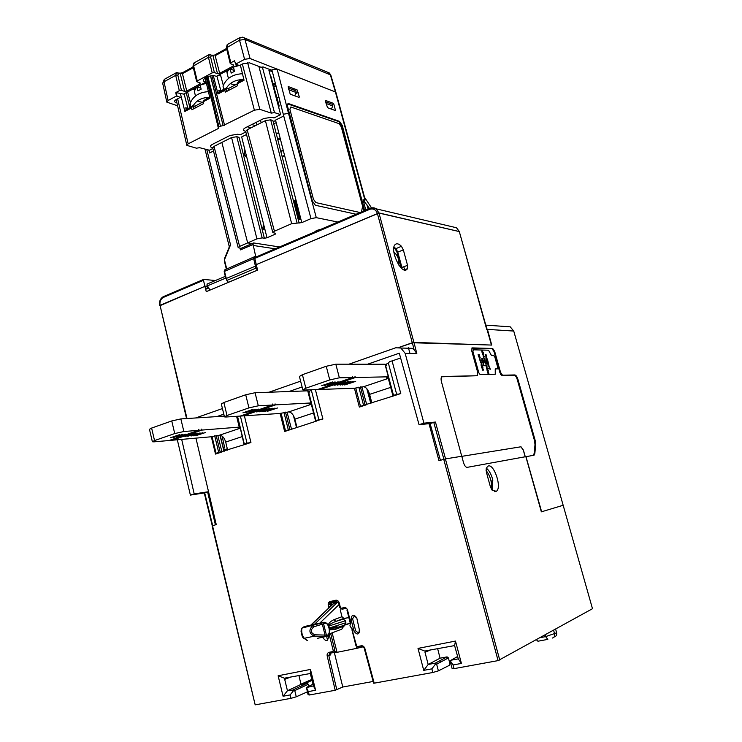 <?xml version="1.0" encoding="UTF-8"?>
<svg xmlns="http://www.w3.org/2000/svg" width="742" height="742" viewBox="0 0 742 742"><rect width="100%" height="100%" fill="white"/><g stroke="black" fill="none" stroke-linecap="round" stroke-linejoin="round"><path stroke-width="1.11" d="M177.319 439.783L190.388 495.099L194.2 493.922L181.688 439.394M204.263 492.938L190.388 495.099M367.689 364.174L399.298 353.201L419.045 424.674L423.914 423.172L405.169 353.387L400.893 348.035L395.774 347.766L348.953 364.183M216.766 416.605L223.806 414.157M289.167 391.451L302.096 386.962M300.612 381.138L269.096 392.193M222.442 408.564L195.619 417.969M398.918 347.442L413.98 342.387L491.733 345.076L487.457 329.392L513.742 331.053L563.159 505.283L541.632 511.757L525.985 456.682L533.795 455.254L534.861 453.316L535.678 444.523L535.186 440.451L517.944 379.394C517.063 376.676 516.042 375.183 514.874 374.942L502.501 375.202L500.562 372.41L494.645 351.3L492.688 348.48L472.172 347.896L471.708 350.771L477.811 372.772L477.375 375.74L442.39 376.491C441.054 376.834 440.739 378.568 441.444 381.703L461.747 456.265L445.552 458.881L435.452 422.05L423.914 423.172M525.28 456.747L523.388 450.088L520.995 446.777L461.802 456.349L520.912 446.786L523.314 450.134L525.178 456.766M400.606 357.932L398.398 358.748M204.495 492.901L207.584 491.853L194.2 493.922M443.892 459.27L433.792 422.439L435.452 422.05M433.792 422.439L430.082 423.58L419.045 424.674M406.718 348.183L412.116 348.313L414.101 349.723L412.339 342.739M441.703 376.788L477.162 375.749M471.727 348.128L492.039 348.694L493.996 351.522L499.923 372.679L501.87 375.471L514.252 375.202C515.402 375.443 516.413 376.908 517.276 379.598L534.509 440.646L535.001 444.671L534.175 453.455L533.127 455.375L525.874 456.701M488.273 371.751L488.904 373.56L488.171 373.458L487.661 372.224L487.735 371.436L488.653 373.282M405.169 353.387L416.818 353.582L414.101 349.723M533.98 454.456L534.157 455.096M227.34 448.891L223.759 449.689M207.584 491.853L215.403 524.854M430.082 423.58L440.423 460.263M486.771 357.458L486.539 358.757L485.973 358.024L485.954 357.032L486.474 358.367L486.511 356.865L487.03 358.367M487.299 359.406L487.754 361.039M488.088 362.272L488.412 363.45M488.793 364.841L489.108 366.613L487.828 364.971L489.071 366.613M500.6 374.32L495.498 356.893M493.625 350.502L493.384 350.001M169.51 440.349L199.208 430.295L198.717 429.34L198.689 430.341L169.046 440.516L153.946 441.852L152.37 441.74L154.54 440.562L151.618 428.069L149.467 429.293L152.351 441.675M172.394 440.099L202.037 430.072L201.555 429.117L201.527 430.11L199.208 430.295M201.527 430.11L171.931 440.256L169.566 440.47M172.45 440.21L210.357 436.853L219.419 435.22C222.266 435.424 224.353 437.706 225.689 442.074L227.636 450.116M198.689 430.341L183.858 431.519L174.732 433.569L154.54 440.562M176.846 437.224L185.936 434.107L176.791 437.112M182.523 434.385L173.415 437.52L182.523 434.385M179.601 434.627L170.484 437.771L179.601 434.627M240.028 427.93L238.061 428.088L239.239 427.114L202.037 430.072M196.157 435.573L205.636 432.475L196.157 435.573M193.384 435.814L202.881 432.697L193.384 435.814M191.093 436.008L200.108 432.929L191.037 435.897M187.772 436.287L197.307 433.161L187.772 436.287M184.944 436.537L194.497 433.393L184.944 436.537M224.279 416.123L180.863 418.924L171.745 420.946L151.618 428.069M240.696 415.919L272.898 405.021L272.397 404.019L272.407 405.039L240.26 416.077L225.828 417.023L224.464 416.874L227.015 415.483L223.852 402.507L221.32 403.963L224.446 416.791M243.459 415.743L275.588 404.872L275.087 403.871L275.096 404.9L272.898 405.021M275.096 404.9L243.014 415.891L240.76 416.039M243.515 415.863L279.651 413.48L288.694 411.912C291.411 412.2 293.47 414.611 294.871 419.137L296.967 427.466M272.407 405.039L258.309 405.809L248.95 407.887L227.015 415.483M249.024 412.431L258.884 409.046L248.969 412.311M255.628 409.232L245.75 412.635L255.628 409.232M252.855 409.398L242.949 412.812L252.855 409.398M311.25 403.982L309.266 404.093L310.833 402.962L275.588 404.872M267.426 411.291L277.619 407.952L267.426 411.291M264.783 411.458L275.004 408.109L264.783 411.458M262.603 411.587L272.36 408.258L262.547 411.476M259.44 411.782L269.708 408.415L259.44 411.782M256.741 411.958L267.027 408.573L256.741 411.958M309.154 391.841L308.32 391.869M308.051 390.839L255.062 392.722L245.713 394.772L223.852 402.507M317.966 389.411L352.988 377.539L352.487 376.491L352.533 377.548L317.557 389.55L303.96 390.042L302.829 389.865L305.852 388.196L302.411 374.701L299.416 376.435L302.801 389.754M320.563 389.318L355.501 377.483L355.001 376.444L355.047 377.493L352.988 377.539M355.047 377.493L320.154 389.457L318.03 389.531M320.618 389.439L354.546 388.224L363.543 386.73C366.103 387.12 368.125 389.661 369.599 394.373L371.863 402.999M352.533 377.548L339.354 377.808L329.763 379.923L305.852 388.196M327.426 385.497L338.157 381.815L327.37 385.376M335.106 381.898L324.347 385.599L335.106 381.898M332.499 381.963L321.722 385.673L332.499 381.963M388.224 378.095L386.304 378.142L388.335 376.825L355.501 377.483M344.687 384.968L355.687 381.36L344.687 384.968M342.21 385.042L353.238 381.425L342.21 385.042M340.17 385.107L350.771 381.49L340.105 384.987M337.193 385.2L348.286 381.555L337.193 385.2M334.661 385.274L345.781 381.62L334.661 385.274M386.063 365.537L385.58 365.537M393.483 395.291L392.889 395.653L393.742 395.857L400.782 393.557L393.483 395.291L385.228 364.22L335.829 364.192L326.248 366.27L302.411 374.701M397.601 394.596L397.471 394.113M331.841 605.082L331.257 602.773M330.7 606.093L329.977 603.209M330.617 602.996L331.275 605.62M328.187 604.415L328.715 606.539M480.649 362.634L481.771 363.422L481.206 364.656L482.207 364.999L481.048 364.999L481.706 363.645L480.297 362.291L481.549 362.625L480.64 362.625M479.87 359.62L480.408 361.762M479.833 359.638L480.955 360.491L481.113 361.669L480.426 361.781L479.814 359.629M462.711 376.055L462.053 376.268M334.382 652.7L342.776 687.018L335.198 690.283L309.21 695.013L308.078 694.642L306.446 687.611L313.439 685.886L310.304 673.504L310.471 669.432L278.129 675.758L283.082 696.237L290.113 694.948L294.101 689.912L287.451 690.737L301.011 684.421L307.067 683.28L308.236 684.263L294.769 690.598L294.101 689.912M342.776 687.018L373.143 681.462M352.107 629.81L356.577 645.902L357.458 646.57L361.335 645.781C362.912 645.605 364.081 646.477 364.851 648.415L374.2 683.178L373.606 683.187L364.276 648.489M374.2 683.178L432.818 672.502L438.392 670.861L449.671 665.175L449.893 663.691L448.418 657.922L436.648 664.22L435.276 663.163L428.18 664.48L440.062 658.2L447.074 656.874L448.418 657.922M352.496 629.735L349.927 625.858L350.632 622.362L350.076 622.436L347.006 610.276L347.562 610.193C346.82 608.255 345.661 607.392 344.093 607.605L344.993 608.588L346.328 608.208M432.818 672.502L431.872 668.857L435.925 663.478M429.015 423.682L438.976 460.68L445.404 458.908L461.784 456.256L463.5 462.563C464.492 465.698 465.716 467.293 467.172 467.358L525.855 456.645L541.345 511.841L563.159 505.283L592.487 608.709L498.086 660.612L454.002 668.644L453.037 664.962L461.413 663.422L455.486 641.069L418.015 648.397L423.728 670.351L431.872 668.857M400.782 393.557L392.082 360.927L400.615 357.987M393.742 395.857L365.11 404.817L360.399 386.842M358.813 387.138L363.515 405.095L359.341 407.089L366.131 404.872M359.341 407.089L354.426 388.224M311.037 403.138L315.591 421.002L322.9 418.998L315.387 389.624M316.407 421.113L290.91 429.442L285.447 430.62L281.097 413.229M285.447 430.62L284.64 431.492L290.91 429.442M284.64 431.492L280.114 413.424M237.83 417.56L244.053 444.384L244.925 444.467L250.935 442.501L244.378 415.808M244.925 444.467L216.07 453.306L212.026 436.528M216.07 453.306L215.505 454.076L221.32 452.175M215.505 454.076L211.322 436.695M212.323 525.8L216.256 524.603L195.944 438.132M212.509 525.679L255.174 704.854L290.938 698.343L290.113 694.948M309.21 695.013L308.366 691.59L315.591 690.255L310.471 669.432M335.198 690.283L327.194 655.984C326.87 654.147 327.482 652.923 329.021 652.329L332.787 651.569L333.241 650.641L329.262 634.66L330.839 634.224L334.827 650.196L333.687 652.515L332.787 651.569M344.316 625.246L341.793 629.151L329.123 634.002L329.262 634.66M338.834 602.894L339.205 602.819C338.473 600.89 337.332 600.028 335.774 600.241L330.125 601.539C328.558 602.189 327.955 603.45 328.298 605.296L328.938 607.856M359.425 630.069L356.772 617.938L354.361 616.064L352.589 618.754L355.641 630.774L357.932 632.657L358.748 632.323M322.853 637.183L323.002 637.777C325.951 641.756 327.816 641.357 328.604 636.59L327.862 635.82M255.174 704.854L212.091 525.828M290.938 698.343L296.271 696.794L307.392 691.85M454.002 668.644L452.063 668.366L450.301 661.678L450.236 660.816L453.037 664.962M492.206 490.304L496.342 491.269C502.557 487.596 493.17 461.292 487.503 466.523L486.223 468.554L486.381 472.19L490.453 486.984L492.206 490.304M555.637 629.133L556.611 632.852C556.973 634.985 556.212 636.339 554.339 636.905L553.968 637.109M396.655 394.252L388.344 363.033L389.763 361.447L392.082 360.927M385.821 366.418L386.888 363.784L388.344 363.033M250.935 442.501L247.021 443.178L240.371 416.039M247.021 443.178L244.313 444.068L237.765 417.301L238.034 416.225M322.9 418.998L318.875 419.684L311.25 389.773M318.875 419.684L315.953 420.64L308.885 392.908L310.601 389.8M360.445 406.097L355.733 388.038M308.718 686.313L308.236 684.263M296.271 696.794L294.769 690.598M438.392 670.861L436.648 664.22M437.613 648.527L440.062 658.2M457.656 656.475L451.071 660.213L458.287 658.868L454.605 645.586L425.741 650.827L424.99 652.283L430.703 649.862M424.99 652.283L428.18 664.48L423.728 670.351M298.896 675.387L301.011 684.421M310.304 673.504L285.336 678.012L284.687 679.357L291.152 676.889M284.687 679.357L287.451 690.737L283.082 696.237M491.853 489.303L491.501 488.088M486.678 471.151L486.093 469.111M336.135 601.261L330.023 603.413M328.901 602.411L337.415 600.463M330.811 606.066L328.613 606.566M330.691 603.255L331.34 603.107M437.409 454.874L438.791 454.475M364.619 405.364L363.33 404.399M438.865 454.725L437.428 454.948M217.768 435.368L221.979 451.961M245.435 444.3L245.296 443.744M287.024 412.023L291.541 429.238M316.871 420.964L316.723 420.389M361.855 386.786L366.733 404.678M394.16 395.718L393.993 395.124M492.438 490.165L492.141 480.046L492.864 480.167C491.38 474.407 489.21 470.419 486.353 468.193M329.754 633.761L329.93 634.503M335.486 602.485L336.664 601.02L337.86 600.742M327.194 655.984L330.811 654.861L330.422 653.173M327.5 640.216L326.656 636.488M346.162 608.078L344.64 608.514M451.071 660.213L450.236 660.816M461.413 663.422L458.287 658.868M454.605 645.586L455.486 641.069M418.015 648.397L425.249 651.263M315.591 690.255L313.439 685.886M308.366 691.59L306.446 687.611M284.956 678.401L278.129 675.758M328.187 604.266L331.804 603.441M331.609 604.173L330.951 604.331M330.292 604.48L328.307 604.925M339.205 602.819L340.411 607.587L342.164 609.219L339.864 607.679M329.856 653.294L328.799 655.548L336.812 689.81M358.238 647.553L356.577 645.902M364.851 648.415L361.335 645.781M556.611 632.852L545.593 636.627L540.324 637.628M328.762 602.467L334.354 600.575M285.893 430.471L286.032 431.037M547.466 639.437L537.931 641.227L536.41 639.799M331.6 602.662L332.147 604.786M491.649 489.646L492.067 488.83L492.567 490.61M492.864 480.167L492.54 478.98C491 473.776 488.941 470.196 486.344 468.239M486.066 470.474C490.369 476.039 492.113 482.254 491.306 489.108M489.47 483.422L487.54 476.42M217.462 453.436L217.332 452.889M341.914 609.191L346.523 608.384M348.861 617.65L343.843 618.392L341.979 616.741L340.235 609.785M341.979 616.741L333.826 619.718C329.838 621.703 328.085 623.744 328.567 625.831M329.522 628.947L330.478 629.8L335.467 629.327L336.701 627.667L330.849 628.585L329.578 627.899L328.669 626.072M356.633 647.015L356.958 648.304L337.026 652.329L332.156 632.843M331.424 627.315L329.383 628.224M337.823 627.25L336.293 626.378L329.513 628.928M348.119 617.492L343.082 619.143L345.401 620.785L345.883 622.733L344.594 625.154L349.63 623.475L344.956 624.541M349.63 623.475L350.372 622.417M350.419 622.408L350.688 623.493M351.921 628.363L352.283 629.782M347.024 608.987L347.339 610.239M317.928 623.558L310.657 625.274M333.714 603.302L338.955 602.114M324.634 623.401L323.493 622.362L321.379 623.048L322.334 624.189L324.634 623.401C329.133 621.573 331.535 636.089 326.554 635.059L325.042 635.078L324.495 636.432L325.627 636.543L326.554 635.059M314.821 634.8C310.397 632.713 310.119 630.023 313.987 626.73L322.334 624.189L325.042 635.078L314.821 634.8L314.274 636.163C309.117 633.622 308.542 630.153 312.567 625.756L313.987 626.73M302.949 627.407L304.943 626.433M321.379 623.048L301.985 628.075C301.233 631.739 301.975 635.152 304.229 638.306L314.274 636.163L324.495 636.432M321.453 623.048L301.985 628.075L301.02 631.08C301.642 634.762 302.328 636.979 303.079 637.73L307.383 640.402L303.775 638.268M301.233 629.513C300.927 632.017 301.493 634.623 302.931 637.341M329.652 630.106L330.849 628.585M333.826 619.718L335.996 621.369L335.171 621.657C330.784 623.493 328.752 624.912 329.086 625.933L345.401 620.785M336.803 651.42L334.512 651.986M332.796 652.691L337.026 652.329M356.958 648.304L363.005 646.857M485.259 354.528L485.676 355.919L485.63 354.472L486.103 354.704L486.344 356.42L485.88 354.704L485.917 356.197L485.472 355.965L485.259 354.528M482.217 368.366L482.754 369.748M479.981 359.953L480.788 361.502M482.652 361.41L483.172 362.921L483.413 361.688L482.652 361.41L483.487 362.921M481.873 358.859L482.411 360.232M487.132 369.108L487.921 370.648M482.736 353.396L483.543 354.926M481.929 350.883L482.467 352.246M489.321 367.754L489.553 368.588M497.428 368.885L495.239 368.913L495.248 374.237L480.093 374.534L478.803 372.725L472.942 351.606L473.229 349.807L488.524 350.196L491.482 355.511L493.69 355.539L494.914 357.301L497.669 367.123L497.428 368.885M482.096 368.051L483.023 367.93L482.745 368.783L483.617 370.072L482.467 370.091L482.059 368.023L482.365 370.119L483.515 370.072M482.198 365.481L482.55 367.142M481.716 365.704L482.003 367.142M481.187 365.481L481.641 367.522L482.792 367.476M480.686 362.662L481.437 362.625M480.306 362.319L481.604 363.673L480.955 365.036L482.096 364.999M478.822 356.995L480.018 358.043L479.406 359.072M479.128 354.444L479.471 356.095M478.646 354.657L478.933 356.086M478.108 354.426L478.562 356.457L479.712 356.438M483.534 363.97L483.83 365.398M483.014 363.747L483.469 365.769L484.6 365.732M482.578 361.048L482.625 362.68L483.599 363.265M481.781 358.525L482.022 360.593L483.163 360.566M487.494 371.751L487.921 373.263L488.755 373.616M487.021 368.774L487.067 370.406L488.023 370.981M485.954 366.084L486.9 366.418L486.464 368.329L487.596 368.292M485.203 363.394L486.158 363.738L485.722 365.639L486.845 365.602M485.509 360.937L485.862 362.578M485.036 361.159L485.324 362.578M484.517 360.937L484.971 362.949L486.093 362.921M484.647 358.367L484.99 360.12M483.96 358.33L484.674 360.12L484.916 358.562L485.129 360.454L483.84 358.803L484.405 360.315L485.101 360.454M483.07 355.733L483.552 357.857L483.061 355.696L483.432 356.596L484.443 356.605L483.524 356.93L483.645 357.82M483.534 356.967L484.433 356.939M482.634 353.062L482.69 354.667L483.654 355.26M481.818 350.567L482.736 350.474L482.458 351.3L483.33 352.598L482.189 352.571L481.781 350.549L482.087 352.608L483.218 352.589M489.534 367.142L488.765 368.431L490.11 369.201M489.674 368.663L489.395 367.68L488.904 368.18L489.692 368.672L489.405 367.67M488.626 364.517L488.969 366.279M487.893 361.901L488.236 363.654M487.216 361.873L487.93 363.654L488.162 362.096L488.384 363.988L487.095 362.346L487.661 363.858L488.347 363.988M487.346 359.406L487.689 361.039M486.873 359.62L487.16 361.039M486.353 359.397L486.808 361.4L487.93 361.373M485.88 357.143L486.483 358.757M486.492 357.245L487.03 358.887M486.372 356.902L486.362 358.414M485.185 354.639L485.787 356.253M485.797 354.741L486.335 356.383M485.676 354.398L485.667 355.91M482.866 369.739L482.254 368.329L482.866 369.739M482.652 367.142L482.189 365.444L482.894 367.476L481.743 367.485L481.178 365.454L481.799 367.142L481.706 365.676L482.652 367.142M479.944 360.482L480.927 361.447L480.519 359.981L479.944 360.482M478.794 356.874L480.204 357.783L479.415 359.128L480.12 358.006L478.794 356.874M479.582 356.095L479.119 354.407L479.824 356.438L478.664 356.42L478.098 354.388L478.72 356.086L478.785 354.63L479.582 356.095M484.081 365.398L484.712 365.732L483.561 365.741L483.005 363.71L484.081 365.398M482.727 362.643L482.467 361.178L483.005 361.02L483.803 363.098L482.727 362.643M482.402 359.276L483.274 360.566L482.124 360.566L481.706 358.711L482.68 358.442L482.402 359.276M482.523 360.232L481.91 358.822L482.523 360.232M487.169 370.369L486.873 369.136L487.438 368.737L488.273 370.583L487.707 370.981L487.169 370.369M487.086 369.637L488.051 370.583L487.652 369.126L487.086 369.637M486.622 367.958L487.605 367.949L486.567 368.292L487.002 366.381L485.945 366.056L487.077 366.047L486.622 367.958M485.871 365.268L486.863 365.268L485.815 365.602L486.251 363.701L485.194 363.367L486.335 363.367L485.871 365.268M485.964 362.578L485.5 360.909L486.205 362.921L485.064 362.912L484.507 360.9L485.12 362.578L485.027 361.131L485.964 362.578M482.782 354.639L482.523 353.192L483.061 353.034L483.858 355.103L482.782 354.639M482.708 353.915L483.673 354.871L483.265 353.424L482.708 353.915M482.578 352.246L481.966 350.845L482.578 352.246M488.867 368.403L489.618 367.058L490.239 369.284L488.867 368.403M487.948 364.489L488.449 366.112L489.136 366.112M487.8 361.039L487.336 359.369L488.032 361.373L486.91 361.373L486.344 359.36L486.956 361.039L486.863 359.592L487.8 361.039M159.929 305.713L204.875 286.347L206.257 291.652L257.576 270.107L256.278 264.606L378.995 213.075L459.298 231.578L491.445 345.058L412.283 342.739L377.363 213.371L378.995 213.075L459.205 231.523M401.431 246.279C398.881 243.719 396.803 243.135 395.198 244.535C389.262 249.488 401.385 275.18 406.885 269.411L407.516 268.669L407.543 265.33L403.351 249.924L401.431 246.279L395.94 248.653L393.983 247.012M398.881 347.442L412.283 342.739M404.093 269.856L407.516 268.669M407.543 265.33L401.932 267.463L397.768 252.095L395.94 248.653M398.12 253.412L397.387 253.708M399.437 261.286L400.179 260.998M396.117 248.839L396.627 249.525M404.613 269.68L403.769 266.768M400.337 261.564L399.595 261.852M208.715 288.007L205.645 289.297M408.415 347.729L409.936 353.377M223.49 448.595L224.715 447.751L223.249 447.649M400.198 261.054L399.465 261.397M393.817 247.921L395.44 249.312L396.989 252.243L401.246 267.992M398.89 265.182L398.704 259.858C397.573 256.138 395.978 253.643 393.919 252.391M256.287 264.653L254.784 258.401L255.192 257.409M459.252 231.541L378.958 212.935L256.194 264.634M186.548 418.553L160.003 305.203C159.595 301.614 160.708 299.026 163.323 297.44L203.456 280.309L204.95 286.319L160.031 305.324L186.993 418.525M204.95 286.319L207.853 286.588L207.408 285.856L204.95 286.319M208.381 287.46L205.478 288.684M225.754 278.102L207.408 285.856L206.981 284.103L225.308 276.339M163.787 296.466L203.596 279.419L215.449 280.522M203.596 279.419L203.456 280.309M209.986 290.085L207.853 286.588M377.326 213.242C375.777 209.587 373.272 208.27 369.813 209.3L254.784 258.401M378.958 212.935L376.101 208.817L369.878 208.363L254.923 257.483M459.168 231.402L456.497 227.757L452.592 226.829M513.752 331.099L510.236 326.842L513.677 331.043L487.271 329.383L485.973 326.805M272.379 71.714L268.938 70.397L280.634 114.639L273.974 117.969L271.785 117.255L263.846 118.507L245.583 127.661C243.042 129.099 242.662 130.184 244.443 130.917L245.648 131.269M245.834 131.993L240.093 134.858L237.848 134.209L229.992 135.471L212.416 144.356C210.051 145.729 209.782 146.74 211.591 147.408L212.676 147.695M212.861 148.493L209.42 150.227L199.589 147.686L196.454 148.196L186.826 145.376L188.162 143.837L177.644 98.797M210.487 75.972L223.129 125.5L218.918 126.697L218.204 127.531L218.909 127.976L218.547 128.394L188.162 143.837M223.129 125.5L210.589 75.953M280.634 114.639L274.494 112.617L271.294 113.118L259.811 109.343L254.376 110.187L223.249 125.528M205.144 77.975L209.967 98.204L203.234 101.756L203.679 103.546L191.9 109.751L191.464 107.97L184.879 111.439L180.389 93.529M220.801 76.018L218.612 75.248M203.234 101.756L203.994 100.337L209.745 97.295M184.081 93.826L187.874 108.323M187.763 108.388L185.76 107.785L186.233 109.714M184.879 111.439L185.639 110.029L192.234 106.551L192.957 106.774L193.514 108.898M240.371 65.111L244.053 80.219L237.06 83.911L237.523 85.729L225.29 92.166L224.835 90.357L218 93.965L213.269 75.471M237.06 83.911L237.774 82.501L243.821 79.301M216.933 76.148L220.866 90.886M220.754 90.951L218.807 90.292L219.298 92.258M218 93.965L218.714 92.564L225.559 88.947L226.273 89.188L226.848 91.349M191.464 107.97L192.234 106.551M224.835 90.357L225.559 88.947M258.893 66.437L271.294 113.118M186.233 92.667L189.785 107.312M186.734 108.072L187.03 109.297M262.362 67.049L274.494 112.617M238.163 247.531L212.713 147.936L214.03 146.397L221.858 142.408L247.67 242.903L239.601 246.4L238.191 247.633L240.937 248.375L240.445 249.896L253.087 244.498L253.597 242.94L240.937 248.385M221.858 142.408L231.578 137.548L236.809 136.714L239.054 137.353L264.384 238.247L266.999 237.765L241.66 136.936L246.511 134.515M264.384 238.247L262.176 237.894L256.918 238.859L247.67 242.903L252.132 243.589M337.86 222.043L316.287 217.656L310.991 218.621L301.771 222.628L275.523 120.102L283.741 116.012L271.897 69.841L277.137 69.071L335.838 92.129L250.045 58.516L244.582 59.304L235.65 64.118L239.518 65.574L242.755 63.831L249.535 62.847L260.989 67.244L263.122 66.938L272.026 70.36M274.994 233.192L275.254 234.175L275.709 233.313L272.852 232.608L274.429 231.207L291.662 223.676L301.771 222.628M275.254 234.175L266.999 237.765M318.095 230.493L317.576 230.196L316.092 230.836L316.611 231.124M299.462 238.451L291.856 241.707M272.824 232.487L245.685 131.445L247.16 129.767L265.413 120.649L270.7 119.814L272.898 120.519L299.128 223.11M365.815 210.097L363.033 199.737L364.971 200.21L335.347 91.73L330.255 74.478L328.038 72.428M299.314 96.85L297.097 89.865L288.202 86.554L290.205 94.188L299.091 97.406L299.314 96.85M364.619 210.607L342.229 125.352L339.484 121.373L288.805 103.685C287.562 103.453 287.163 104.399 287.608 106.533L312.363 201.119L315.415 205.274L356.114 214.243M333.622 103.435L325.599 100.458L325.395 100.986L327.537 107.711L335.551 110.623L333.622 103.435M363.033 199.737L369.525 208.511M365.101 199.301L364.971 200.21M364.563 197.326L371.51 207.871M303.877 108.944L303.274 109.25L303.877 108.944M276.182 122.671L273.752 123.877L276.182 122.671M250.944 127.884L247.318 126.789L250.944 127.884M257.576 270.097L228.378 282.285L226.802 280.42L226.264 278.463L255.424 266.146L253.643 258.596L253.866 257.047L255.313 257.057L255.656 256.222L253.087 244.498M226.802 280.42L255.916 268.15L257.446 270.088M255.916 268.15L255.424 266.146M208.873 150.088L209.569 152.982L213.501 151.006M255.656 256.222L244.786 261.036M224.566 261.267L224.78 258.411M224.344 271.757L225.03 269.717M224.446 271.006L224.307 271.479M253.643 258.596L224.511 271.377L226.375 278.862M224.696 258.615L224.511 260.998M229.139 247.707L230.539 244.869L229.343 246.761M277.137 69.071L288.527 113.396L283.258 114.222M223.314 85.432L220.346 74.311M287.738 103.917L338.89 121.651L341.635 125.63L364.016 210.867M190.434 102.693L187.605 91.925M183.432 94.076L175.826 92.555L176.383 96.061L168.109 100.522L166.82 102.146L177.588 105.781M176.383 96.061L180.399 97.313L176.225 99.558C174.175 100.791 173.99 101.747 175.668 102.415L176.884 102.786M251.807 124.535L255.424 125.639M273.195 121.679L275.616 120.473M300.297 108.211L300.909 107.905M227.673 44.353L226.978 47.089L230.827 62.792L234.537 60.788L235.65 64.118M230.827 62.792L230.233 63.562L233.628 64.962L233.34 65.973L219.651 73.347L215.171 55.696L215.458 54.583M216.321 76.37L237.802 64.925M216.441 76.417L213.594 75.415L208.038 76.417L204.254 78.457L203.243 80.999L206.1 81.972L183.543 94.113M199.672 82.826L199.95 83.957L186.771 91.062L184.637 91.377L181.447 90.357L179.314 90.672L175.826 92.555M199.95 83.957L200.173 83.002L196.695 81.676L197.242 80.971L212.212 72.864L208.446 57.301L209.225 54.556M212.064 55.084L213.028 56.002L217.499 73.662L214.373 72.549L212.212 72.864M217.499 73.662L219.651 73.347M233.016 64.739L233.34 65.973M242.504 37.165L243.905 37.712L244.971 39.419L250.045 58.516M215.143 54.908L212.713 55.409M220.717 75.712L218.871 75.332M219.827 74.59L220.485 74.821M272.88 83.438L275.319 83.725L273.418 85.367M273.696 86.36L275.903 85.497M276.033 85.989L273.817 86.777M273.279 84.876L274.215 84.106L273 83.874M270.32 75.638L271.628 78.949M234.24 70.249L233.73 70.286M200.813 87.825L200.034 87.862M194.348 89.661L192.772 89.151M227.247 72.215L225.429 71.584M168.109 100.522L164.01 81.787L162.73 83.438L166.792 102.016M230.224 63.487L226.393 47.896L239.518 40.179L240.213 37.434M326.063 103.481L332.806 105.967L331.349 109.093M325.617 101.802L332.425 104.316L332.806 105.967M288.657 89.736L296.225 92.518L294.713 95.82M288.193 87.964L295.835 90.793L296.225 92.518M220.318 74.766L219.419 75.248M220.133 75.508L220.597 75.257M273.835 83.28L273.084 83.855M274.048 83.92L274.726 83.382M360.12 212.537L315.897 202.612L313.458 199.292L289.881 109.269L290.827 106.987L339.085 123.664L341.283 126.854L362.578 206.23L361.521 211.934M298.785 211.294L299.304 213.297M299.388 213.622L300.835 218.964M297.941 211.451L298.469 213.464M298.553 213.789L300.222 219.215L298.952 213.705M300.204 219.159L298.794 213.742M298.711 213.408L297.598 209.114M298.868 213.381L297.755 209.077M297.097 211.628L297.625 213.64M297.709 213.974L299.388 219.484L298.117 213.881M299.369 219.428L297.941 213.919M297.857 213.594L296.744 209.309M298.024 213.557L296.921 209.272M295.808 209.541L296.781 213.844M296.846 214.178L299.462 213.603L296.837 214.16L298.544 219.734L297.273 214.076M298.525 219.678L297.088 214.113M297.004 213.789L295.891 209.522M297.18 213.742L296.077 209.476M293.387 200.646L295.659 208.956M296.346 208.79L294.175 200.442L296.522 208.743M296.67 209.327L297.254 211.591L296.494 209.374M297.254 211.591L296.253 209.43M296.104 208.845L294.175 200.442M297.208 208.576L295.056 200.266L297.375 208.539M297.533 209.133L298.126 211.414L297.366 209.17M298.126 211.414L297.115 209.225M296.967 208.632L295.056 200.266M298.859 211.229L298.228 208.966M298.071 208.381L296.012 200.117M298.868 211.275L297.969 209.031M297.82 208.437L295.928 200.099M278.862 133.143L276.274 133.736M244.971 150.116L244.248 154.948L246.873 157.694M246.641 156.775C244.229 155.078 243.673 152.889 244.99 150.19M276.2 133.449L278.788 132.855M282.183 156.85L284.743 156.108M284.594 155.542L282.043 156.284M277.786 139.663L280.402 139.134M280.244 138.531L277.638 139.06M283.342 150.617L280.801 151.433M280.726 151.155L283.268 150.348L280.726 151.127M298.275 208.956L295.668 209.578M263.818 225.123C262.64 227.21 263.058 228.861 265.07 230.085L265.042 230.066M263.698 229.259L262.835 228.044L263.595 224.232M295.52 208.984L298.126 208.372M299.378 213.279L296.754 213.844M238.599 82.065L238.47 81.583L243.71 78.819M220.207 91.776L220.086 91.303L226.273 88.029L228.146 88.669L237.078 83.957M228.592 90.431L228.146 88.669M227.089 91.22L226.273 88.029M230.168 69.034L231.198 73.087L234.509 71.315L233.47 67.253M229.797 69.229C227.627 70.87 226.774 72.382 227.256 73.773L228.462 78.504M230.298 83.67L235.084 85.005M233.943 67.003L239.23 65.463M234.305 70.499L230.215 69.006M223.815 89.328L223.017 86.174C226.208 78.346 232.7 74.2 242.467 73.736M242.254 79.589C235.047 79.923 229.779 82.761 226.421 88.085M204.848 99.892L209.634 96.822M187.132 109.241L192.976 105.624L194.886 106.217L203.252 101.802M195.322 107.942L194.886 106.217M193.764 108.768L192.976 105.624M196.964 86.888L197.966 90.876L201.147 89.17L200.145 85.182M196.611 87.074L194.302 91.247L195.489 95.996M197.326 101.042L202.269 102.322M200.609 84.931L206.415 83.317M200.887 88.14L197.02 86.86M190.833 106.765L190.063 103.657C192.939 96.182 199.06 92.194 208.409 91.674M208.521 97.415C201.453 97.721 196.352 100.485 193.217 105.698M278.769 107.618L279.094 105.614L277.953 104.511M416.818 353.582L413.98 342.387M226.737 448.956L227.108 450.283M224.214 449.541L224.65 451.09M204.662 492.753L212.676 525.633M240.111 428.264L219.419 435.22M237.978 416.355L237.05 416.67M174.732 433.569L171.745 420.946M183.858 431.519L180.863 418.924M239.239 427.114L236.596 416.318M242.152 436.611L225.689 442.074M311.334 404.297L288.694 411.912M309.117 391.915L308.394 392.166M248.95 407.887L245.713 394.772M258.309 405.809L255.062 392.722M310.833 402.962L307.726 390.765M313.541 412.951L294.871 419.137M388.307 378.401L363.543 386.73M329.763 379.923L326.248 366.27M339.354 377.808L335.829 364.192M388.335 376.825L384.977 364.164M390.691 387.38L369.599 394.373M498.086 660.612L443.744 459.317M341.274 608.236L344.093 607.605M347.562 610.193L350.632 622.362M359.824 630.004C359.017 634.855 357.087 635.263 354.036 631.219L351.003 619.19C351.801 614.348 353.721 613.931 356.772 617.938M328.298 635.384L328.604 636.59M312.085 680.395L304.331 683.799M499.765 660.111L445.404 458.908M283.945 412.394L288.286 429.692M214.67 435.758L218.695 452.444M439.978 660.64L440.405 662.207M447.027 656.883L435.229 663.172M300.807 686.202L301.15 687.593M307.04 683.289L293.544 689.606L307.067 683.28M313.031 684.207L307.216 687.055M552.336 638.046C554.218 637.471 554.979 636.117 554.617 633.974L553.615 630.255M545.138 634.957L545.593 636.627L547.828 639.372M328.187 604.322L328.326 604.925M311.853 679.422L300.955 684.18M370.768 403.36L366.836 388.734M219.975 435.229L223.973 451.312M216.182 435.508L220.207 452.175M285.494 412.116L289.844 429.423M342.164 609.219L344.993 608.588M354.036 631.219L355.641 630.774M351.003 619.19L352.589 618.754M340.411 607.587L339.855 607.67M329.021 652.329L329.921 653.275L333.594 652.533M333.241 650.641L334.827 650.196M357.458 646.57L358.349 647.534L362.133 646.764M296.54 427.605L293.424 415.557M339.066 604.535L319.737 623.169M344.14 618.364L335.996 621.369L343.082 619.143M310.768 625.376L334.559 602.699M337.786 601.966L314.089 624.653M323.493 622.362C326.638 621.258 333.343 628.91 327.148 636.274L317.428 638.324M305.713 626.239L310.815 625.116M324.356 622.278L317.196 623.725M323.577 623.781L326.387 635.031M303.626 626.934L301.345 628.585M335.467 629.327L344.121 626.035M344.594 625.154L336.701 627.667M345.883 622.733L329.578 627.899M336.033 626.406L329.504 628.864M413.925 342.387L378.995 213.075M403.351 249.924L397.768 252.095M159.641 305.491C159.066 301.345 160.346 298.367 163.5 296.559L163.323 297.44M369.813 209.3L369.878 208.363C372.595 207.482 374.673 207.639 376.101 208.817L456.497 227.757L459.261 231.458M177.05 96.275L176.216 92.676M218.389 127.726L218.547 128.394M242.356 64.044L254.376 110.187M224.594 125.315L211.924 75.712M207.064 76.945L218.918 126.697M207.843 76.519L220.43 125.927M247.596 62.578L259.811 109.343M239.601 246.4L214.03 146.397M256.918 238.859L231.578 137.548M253.597 242.94L279.558 246.965M314.441 232.051L316.092 230.836M317.576 230.196L320.924 229.287M283.741 116.012L310.991 218.621M296.986 222.702L270.7 119.814M291.662 223.676L265.413 120.649M274.429 231.207L247.16 129.767M262.176 237.894L236.809 136.714M288.527 113.396L316.287 217.656M368.078 209.133L366.789 204.328M275.226 248.811L253.105 245.454M224.882 258.745L230.539 244.869L206.768 149.541M240.445 249.896L240 248.134M224.724 260.887L226.727 268.975M260.507 120.176L261.156 122.782M298.145 92.416L295.706 93.64M280.022 101.58L278.222 102.489M256.213 122.337L256.862 124.925M330.784 75.016L244.971 39.419L239.518 40.179L244.582 59.304M215.171 55.696L226.746 49.334M181.447 90.357L177.83 75.072L178.776 73.477L182.449 73.69L193.347 67.698M182.755 72.577L182.449 73.69L186.771 91.062M194.302 62.782L193.541 65.519L197.242 80.971M196.676 81.62L192.994 66.261L208.446 57.301L210.607 57.023L211.507 55.437L213.028 56.002M179.314 90.672L175.687 75.359L176.54 72.614M164.826 79.06L164.01 81.787L175.687 75.359L177.83 75.072M179.36 73.087L180.325 73.996L184.637 91.377M214.373 72.549L210.607 57.023M294.611 88.938L293.016 89.754M278.844 96.961L276.942 97.925M210.505 54.509L211.507 55.437M177.783 72.558L178.776 73.477M400.893 348.035L412.116 348.313M204.254 492.92L212.258 525.753M236.958 416.29L239.61 427.142M308.051 390.811L311.148 402.999M494.645 491.649L496.342 491.269M359.258 630.069C359.165 632.184 358.72 633.056 357.932 632.657M338.658 602.903L339.864 607.67M351.931 629.8L356.012 645.948M370.879 403.323L367.021 388.966M220.17 435.257L224.149 451.247M296.689 427.559L293.721 416.104M388.001 377.242L392.889 395.653M447.074 656.874L435.276 663.163M310.499 625.423L334.197 602.838M325.766 636.562L318.559 638.083M306.845 640.327L307.466 640.411M343.843 618.392L335.171 621.657L343.286 619.116M459.298 231.578L486.687 329.346M405.067 270.042L406.885 269.411M224.715 447.751L222.118 436.148M485.5 325.098L510.236 326.842M206.257 77.381L218.185 127.457M186.798 145.246L176.142 99.604M365.203 199.672L335.838 92.129M224.733 269.856L253.866 257.047M229.464 246.455L224.576 258.457M224.381 261.184L226.356 269.142M224.158 271.674L225.911 278.751M229.315 246.817L204.968 149.077M335.829 92.119L330.737 74.868L329.262 72.929L243.905 37.712L239.722 37.694L227.191 44.613L226.375 47.822M192.985 66.196L193.801 63.061L208.688 54.834L212.564 55.27M162.702 83.317L164.316 79.348L175.975 72.901L179.842 73.245L182.56 72.688L193.143 66.863M215.263 54.685L226.542 48.48M244.925 149.958L244.248 154.948M276.2 133.43L278.788 132.837M270.765 75.879L279.094 105.614"/></g></svg>
